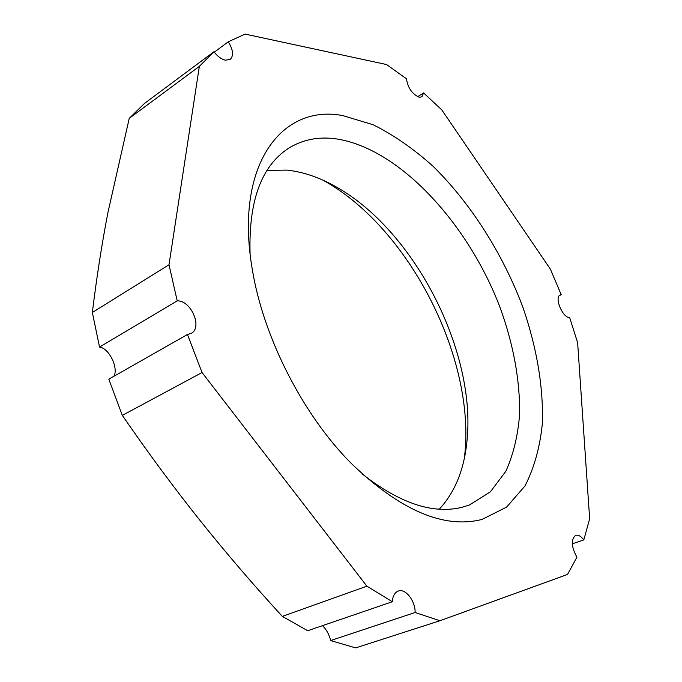 <?xml version="1.0" encoding="UTF-8"?>
<svg xmlns="http://www.w3.org/2000/svg" width="682" height="682" viewBox="0 0 682 682"><rect width="100%" height="100%" fill="white"/><g stroke="black" fill="none" stroke-linecap="round" stroke-linejoin="round"><path stroke-width="1.02" d="M417.623 96.708L423.607 92.94L421.851 96.844L419.225 97.236C412.141 94.082 407.887 87.927 406.455 78.788L386.6 64.551L245.119 34.1L228.24 41.807C233.193 49.752 233.858 55.6 230.243 59.36L225.444 60.195C221.394 59.274 217.558 56.461 213.935 51.747L199.349 66.359L169 264.761L177.218 300.856C191.096 300.242 202.878 327.71 191.131 333.396L187.465 334.487L202.043 372.534L366.899 586.188L392.338 601.729C392.73 596.051 394.69 592.505 398.237 591.072C405.423 588.097 415.423 600.859 415.116 612.504L439.95 620.731L567.543 574.44L576.938 557.211C571.243 546.751 570.825 539.462 575.693 535.336C578.259 534.645 580.962 536.163 583.818 539.888L589.649 518.763L577.637 342.722L569.666 317.573C562.795 318.196 554.006 297.156 560.195 294.974L561.218 294.718L550.425 269.194L441.808 109.913L423.607 92.94M482.046 519.42C443.854 529.164 400.172 510.409 351 463.155C302.62 414.443 263.064 336.652 252.212 268.861C234.173 163.978 282.459 103.579 343.046 115.667L373.165 124.755C393.582 134.942 413.488 148.736 432.908 166.127C470.844 203.355 502.728 253.713 522.83 307.088C536.725 347.308 543.639 387.529 542.309 424.008C539.897 447.46 534.117 468.116 524.97 485.976L506.581 507.135L482.046 519.42M392.338 601.729L307.701 630.722L282.339 616.383C253.926 585.514 226.381 553.409 199.707 520.059C173.126 486.667 147.329 451.774 122.334 415.389L202.043 372.534M122.334 415.389L108.822 379.183L187.465 334.487M113.8 376.353C118.83 368.672 109.359 348.161 99.529 347.078L92.351 312.492C96.529 278.23 101.695 245.008 107.867 212.827L129.23 118.37L144.524 103.408L213.935 51.747M464.374 458.099L464.621 455.977C475.831 358.971 409.942 229.382 324.956 181.284L323.098 180.236M559.351 295.604L561.218 294.718M572.283 543.818L583.818 539.888M322.535 625.641C326.687 629.818 329.363 634.789 330.574 640.56L355.672 647.9L439.95 620.731M366.899 586.188L282.339 616.383M330.574 640.56L415.116 612.504M214.276 52.199L228.24 41.807M129.23 118.37L199.349 66.359M169 264.761L92.351 312.492M177.218 300.856L99.529 347.078M439.285 509.19C454.638 492.583 463.803 470.478 466.778 442.882C477.221 353.302 415.338 231.59 336.806 187.252C320.029 177.601 303.396 171.881 286.909 170.108L267.029 170.406M250.089 253.73C248.504 201.361 261.223 166.28 288.23 148.497C302.356 139.631 318.298 136.417 336.055 138.847C399.371 148.275 468.253 223.594 500.162 307.744C513.427 344.487 519.923 379.814 519.658 413.727C518.022 435.244 513.41 454.434 505.839 471.279L490.375 491.841L469.48 504.961L461.97 507.323C432.857 514.424 399.533 503.248 361.98 473.785M336.806 187.252L324.956 181.284M466.778 442.882L464.621 455.977"/></g></svg>
